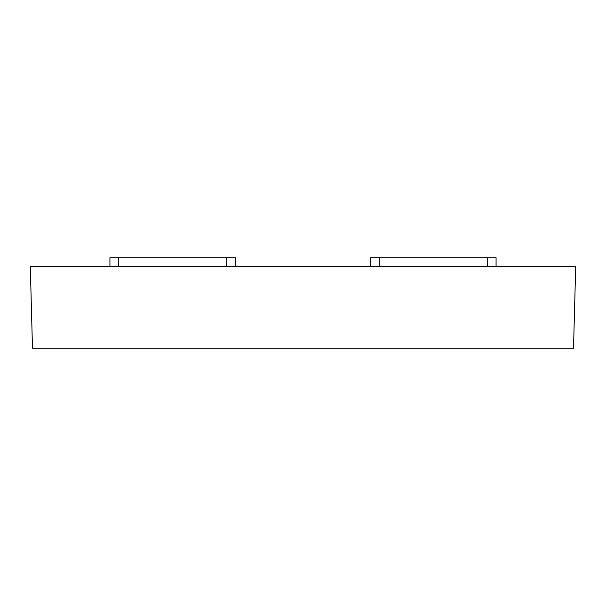 <?xml version="1.0" encoding="UTF-8"?>
<svg xmlns="http://www.w3.org/2000/svg" width="606" height="606" viewBox="0 0 606 606"><rect width="100%" height="100%" fill="white"/><g stroke="black" fill="none" stroke-linecap="round" stroke-linejoin="round"><path stroke-width="0.91" d="M235.37 257.732L235.37 266.458L235.37 257.732L109.928 257.732L109.928 266.458L109.928 257.732M370.63 257.732L370.63 266.458L370.63 257.732L496.072 257.732L496.072 266.458L496.072 257.732M30.3 266.458L32.482 348.268L573.518 348.268L575.7 266.458L30.3 266.458M226.644 266.458L226.644 257.732M118.655 266.458L118.655 257.732M487.345 266.458L487.345 257.732M379.356 266.458L379.356 257.732"/></g></svg>
